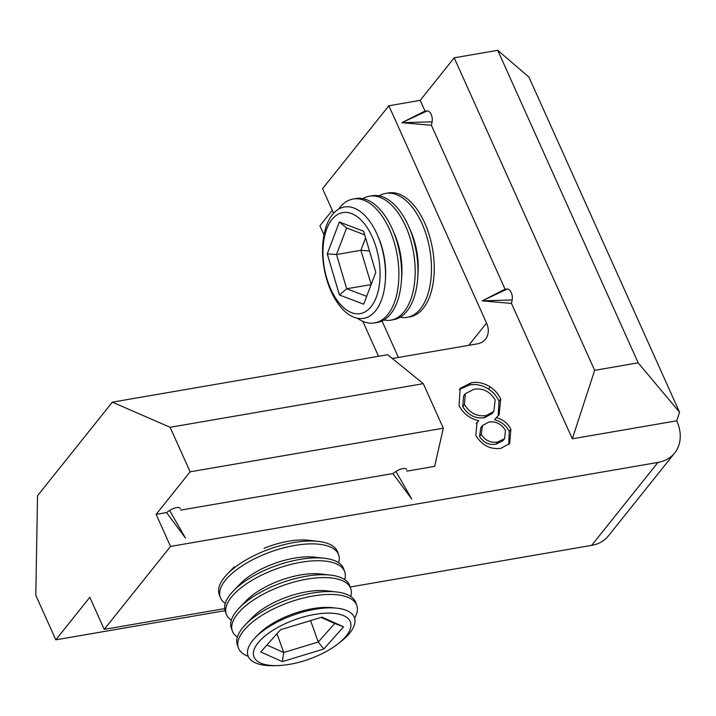 <?xml version="1.0" encoding="UTF-8"?>
<svg xmlns="http://www.w3.org/2000/svg" width="716" height="716" viewBox="0 0 716 716"><rect width="100%" height="100%" fill="white"/><g stroke="black" fill="none" stroke-linecap="round" stroke-linejoin="round"><path stroke-width="1.07" d="M406.876 471.155L434.648 466.367L443.311 428.195L190.125 471.826L170.113 427.291L112.34 402.159L37.536 495.732L35.8 595.3L55.812 639.836L89.822 597.296L104.232 629.364L170.533 546.424L156.124 514.357L166.568 512.558L185.471 538.092L169.638 510.472L166.568 512.558M406.599 469.589L406.607 469.642A7.339 2.667 155.8 0 0 406.599 469.589A7.339 2.667 155.8 0 0 402.75 468.658A7.339 2.667 155.8 0 0 395.948 471.477L411.772 499.097L392.869 473.562L180.575 510.141M180.298 508.584L180.307 508.637A7.339 2.667 155.8 0 0 180.298 508.584A7.339 2.667 155.8 0 0 176.449 507.644A7.339 2.667 155.8 0 0 169.638 510.472M511.466 303.423L482.19 300.872L512.155 299.95L511.466 303.423L572.308 438.81L676.754 420.811A41.922 31.88 -141.4 0 1 674.687 452.986A41.922 31.88 -141.4 0 1 657.95 462.438L170.533 546.424M512.155 299.95A7.339 3.947 -99.8 0 0 511.242 292.575A7.339 3.947 -99.8 0 0 507.25 289.04L482.19 300.872L505.066 289.175L431.408 125.291L402.132 122.74M402.141 122.704L432.097 121.818A7.339 3.947 -99.8 0 0 431.184 114.444A7.339 3.947 -99.8 0 0 427.201 110.908L402.061 122.588L425.009 111.043L420.202 100.347L454.204 57.817L497.727 50.317L528.9 77.042L679.556 412.255L676.754 420.811M392.35 358.501L477.133 343.886A20.961 15.94 38.6 0 0 485.502 339.16A20.961 15.94 38.6 0 0 486.54 323.077L388.869 105.753L420.202 100.347M510.884 429.206C507.805 423.263 502.972 419.415 496.367 417.661L499.079 414.824L500.699 399.054C498.497 394.185 495.025 390.139 490.281 386.935C483.801 382.917 477.384 381.556 471.03 382.881L460.146 388.349L459.063 405.677C463.288 413.633 469.857 418.636 478.771 420.695L477.026 422.547L475.809 435.444C482.002 445.325 490.353 449.639 500.851 448.359L509.72 443.428L510.884 429.206L509.183 431.336C506.105 425.394 501.272 421.545 494.667 419.791L496.367 417.661M398.409 357.454L382.022 320.992M333.611 213.287L322.558 188.693L388.869 105.753M674.687 452.986L608.376 535.926A41.922 31.88 -141.4 0 1 591.649 545.377L350.178 586.986M224.69 608.609L104.232 629.364M225.075 610.667L55.812 639.836M156.124 514.357L190.125 471.826M395.948 471.477L392.869 473.562M507.25 289.04L505.066 289.175M679.556 412.255L638.18 362.842L594.656 370.342L572.308 438.81M594.656 370.342L454.204 57.817M427.201 110.908L425.009 111.043M432.097 121.818L431.408 125.291M323.981 234.929L319.891 225.826L332.287 210.325M378.522 356.291L362.806 321.323M170.113 427.291L423.299 383.669L387.696 354.715L112.34 402.159M423.299 383.669L443.311 428.195M638.18 362.842L497.727 50.317M498.157 415.898L498.998 401.184C496.797 396.306 493.324 392.27 488.58 389.065C482.101 385.038 475.684 383.687 469.329 385.011L459.368 389.459M478.771 420.695L476.256 423.63M508.79 444.457L509.183 431.336M504.583 438.657L502.883 440.779L495.973 444.144C489.225 445.316 483.748 442.783 479.541 436.536L480.803 427.667L482.503 425.537L488.912 422.001C495.812 421.142 501.343 423.935 505.505 430.361L504.583 438.657L497.674 442.023C490.925 443.186 485.448 440.653 481.242 434.415L482.503 425.537M493.807 411.467L492.107 413.588L484.472 417.705C475.37 418.914 468.13 415.235 462.751 406.679L463.619 395.832L465.319 393.702L473.965 389.262C482.87 387.875 489.941 391.419 495.177 399.886L493.807 411.467L486.173 415.584C477.071 416.793 469.83 413.114 464.451 404.549L465.319 393.702M469.329 385.011L471.03 382.881M488.58 389.065L490.281 386.935M498.998 401.184L500.699 399.054M495.973 444.144L497.674 442.023M479.541 436.536L481.242 434.415M484.472 417.705L486.173 415.584M462.751 406.679L464.451 404.549M400.146 317.215A62.883 33.858 -99.8 0 0 407.127 317.331L409.901 316.857A62.883 33.858 -99.8 0 0 434.03 274.998A62.883 33.858 -99.8 0 0 425.295 224.278A62.883 33.858 -99.8 0 0 388.546 192.908L385.763 193.392A62.883 33.858 -99.8 0 0 379.229 195.835M407.127 317.331A62.883 33.858 -99.8 0 0 426.817 297.274A62.883 33.858 -99.8 0 0 423.693 227.607A62.883 33.858 -99.8 0 0 385.763 193.392M383.848 320.016A62.883 33.858 -99.8 0 0 390.829 320.142L393.603 319.658A62.883 33.858 -99.8 0 0 417.741 277.808A62.883 33.858 -99.8 0 0 408.997 227.079A62.883 33.858 -99.8 0 0 372.248 195.719L369.474 196.193A62.883 33.858 -99.8 0 0 362.931 198.645M417.741 277.808L418.063 272.921A51.266 27.602 -99.8 0 0 410.939 231.572L408.997 227.079M390.829 320.142A62.883 33.858 -99.8 0 0 410.519 300.085A62.883 33.858 -99.8 0 0 407.404 230.418A62.883 33.858 -99.8 0 0 369.474 196.193M357.445 318.271A62.883 33.858 -99.8 0 0 374.54 322.952L377.314 322.469A62.883 33.858 -99.8 0 0 401.443 280.618A62.883 33.858 -99.8 0 0 392.708 229.89A62.883 33.858 -99.8 0 0 355.959 198.529L353.176 199.003A62.883 33.858 -99.8 0 0 338.641 209.135M401.443 280.618L401.774 275.732A51.266 27.602 -99.8 0 0 394.641 234.383L392.708 229.89M374.54 322.952A62.883 33.858 -99.8 0 0 394.23 302.895A62.883 33.858 -99.8 0 0 391.106 233.228A62.883 33.858 -99.8 0 0 353.176 199.003M369.733 221.325A56.51 30.43 80.2 0 1 377.475 235.161A56.51 30.43 80.2 0 1 385.333 280.744A56.51 30.43 80.2 0 1 344.235 310.816A56.51 30.43 80.2 0 1 326.747 224.994A56.51 30.43 80.2 0 1 369.733 221.325M385.333 280.744L385.476 278.542A51.266 27.602 -99.8 0 0 378.352 237.193L377.475 235.161M365.76 225.603A51.266 27.602 -99.8 0 0 322.97 252.265A51.266 27.602 -99.8 0 0 365.849 311.442A51.266 27.602 -99.8 0 0 365.76 225.603M363.701 304.184L339.429 294.974L327.257 253.885L339.348 222.014L363.621 231.223L375.793 272.313L363.701 304.184M364.686 234.83L346.607 227.965L336.52 254.52L346.669 288.763L366.673 296.352M371.139 284.601L346.669 288.763L339.429 294.974M371.201 284.422L360.891 250.323L336.52 254.52L327.257 253.885M369.456 250.913L360.891 250.323L365.608 237.918M346.607 227.965L339.348 222.014M338.632 562.731A62.883 25.704 160.3 0 0 338.65 554.828L337.621 551.955A62.883 25.704 160.3 0 0 318.369 541.394A62.883 25.704 160.3 0 0 307.003 541.09A62.883 25.704 160.3 0 0 227.375 574.026A62.883 25.704 160.3 0 0 219.23 594.414L220.26 597.287A62.883 25.704 160.3 0 0 225.289 603.373M318.369 541.394L308.48 540.276A51.266 20.952 160.3 0 0 264.034 548.304M338.65 554.828A62.883 25.704 160.3 0 0 308.032 543.963A62.883 25.704 160.3 0 0 226.9 578.519A62.883 25.704 160.3 0 0 220.26 597.287M344.673 579.584A62.883 25.704 160.3 0 0 344.691 571.681L343.662 568.817A62.883 25.704 160.3 0 0 324.411 558.247A62.883 25.704 160.3 0 0 313.053 557.943A62.883 25.704 160.3 0 0 233.416 590.879A62.883 25.704 160.3 0 0 225.272 611.267L226.301 614.14A62.883 25.704 160.3 0 0 231.34 620.226M324.411 558.247L314.521 557.129A51.266 20.952 160.3 0 0 240.343 583.737L233.416 590.879M344.691 571.681A62.883 25.704 160.3 0 0 314.082 560.816A62.883 25.704 160.3 0 0 232.942 595.372A62.883 25.704 160.3 0 0 226.301 614.14M350.715 596.437A62.883 25.704 160.3 0 0 350.733 588.534L349.703 585.67A62.883 25.704 160.3 0 0 330.461 575.1A62.883 25.704 160.3 0 0 319.094 574.796A62.883 25.704 160.3 0 0 239.466 607.732A62.883 25.704 160.3 0 0 231.322 628.129L232.351 630.993A62.883 25.704 160.3 0 0 237.381 637.079M330.461 575.1L320.571 573.981A51.266 20.952 160.3 0 0 246.394 600.59L239.466 607.732M350.733 588.534A62.883 25.704 160.3 0 0 320.124 577.669A62.883 25.704 160.3 0 0 238.983 612.225A62.883 25.704 160.3 0 0 232.351 630.993M354.581 618.168A62.883 25.704 160.3 0 0 356.783 605.396L355.754 602.523A62.883 25.704 160.3 0 0 336.502 591.953A62.883 25.704 160.3 0 0 325.145 591.658A62.883 25.704 160.3 0 0 245.507 624.585A62.883 25.704 160.3 0 0 237.363 644.982L238.392 647.846A62.883 25.704 160.3 0 0 248.21 656.321M336.502 591.953L326.612 590.843A51.266 20.952 160.3 0 0 252.435 617.443L245.507 624.585M356.783 605.396A62.883 25.704 160.3 0 0 326.174 594.522A62.883 25.704 160.3 0 0 245.033 629.078A62.883 25.704 160.3 0 0 238.392 647.846M277.208 665.603L273.718 665.683A56.51 23.1 -19.7 0 1 255.352 637.526A56.51 23.1 -19.7 0 1 337.129 608.197A56.51 23.1 -19.7 0 1 348.459 634.564A56.51 23.1 -19.7 0 1 340.843 641.608L338.095 643.765A51.266 20.952 160.3 0 0 332.6 613.263A51.266 20.952 160.3 0 0 262.065 638.565A51.266 20.952 160.3 0 0 277.208 665.603A51.266 20.952 160.3 0 0 278.864 665.54A51.266 20.952 160.3 0 0 338.095 643.765M337.129 608.197L332.654 607.696A51.266 20.952 160.3 0 0 258.485 634.295L255.352 637.526M280.529 629.731L321.967 617.138L343.599 626.786L323.793 649.018L282.355 661.611L260.722 651.972L280.529 629.731M310.574 620.602L318.253 642.01L334.757 623.484L321.108 617.398M276.985 633.714L283.724 652.509L318.253 642.01L323.793 649.018M266.916 645.018L283.724 652.509L282.355 661.611M334.757 623.484L343.599 626.786M468.747 345.336L486.54 323.077M591.649 545.377L657.95 462.438M427.228 228.771L425.295 224.278M434.352 270.12L434.03 274.998M234.302 566.875L227.375 574.026"/></g></svg>

